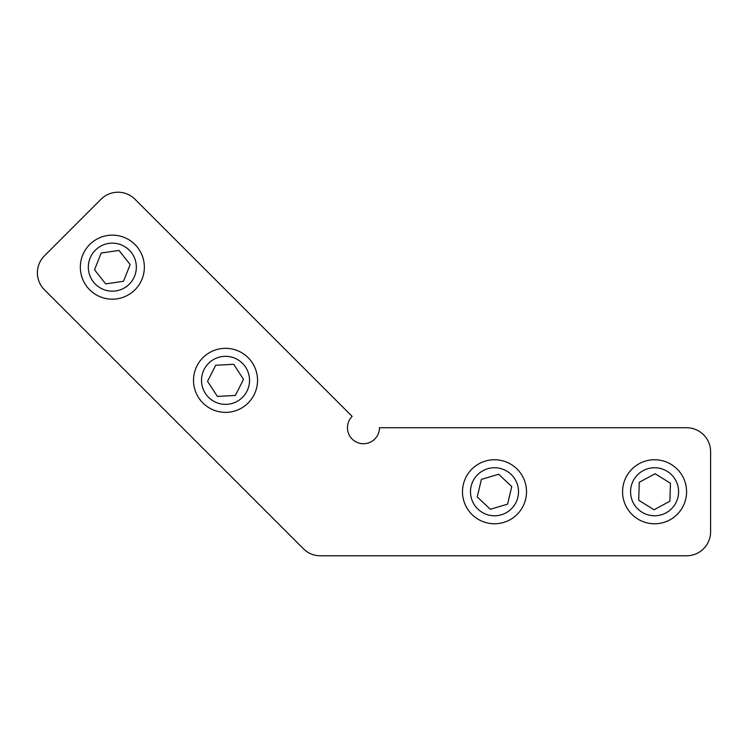 <?xml version="1.0" encoding="UTF-8"?>
<svg xmlns="http://www.w3.org/2000/svg" width="748" height="748" viewBox="0 0 748 748"><rect width="100%" height="100%" fill="white"/><g stroke="black" fill="none" stroke-linecap="round" stroke-linejoin="round"><path stroke-width="1.12" d="M320.368 555.783A24.011 24.011 0 0 1 303.389 548.751L44.431 289.794A24.011 24.011 0 0 1 44.431 255.844L101.027 199.249A24.011 24.011 0 0 1 134.986 199.249L352.149 416.412A16.007 16.007 0 0 0 357.338 442.517A16.007 16.007 0 0 0 379.47 427.725L686.589 427.725A24.011 24.011 0 0 1 710.6 451.736L710.6 531.772A24.011 24.011 0 0 1 686.589 555.783L320.368 555.783M94.528 269.766L105.692 283.894L114.603 282.594L123.504 281.285L130.161 264.558L118.997 250.421L101.186 253.03L94.528 269.766M115.818 290.916A24.011 24.011 0 0 1 90.031 258.284A24.011 24.011 0 0 1 131.181 252.272A24.011 24.011 0 0 1 115.818 290.916M80.662 271.786A32.014 32.014 0 0 0 132.19 292.281A32.014 32.014 0 0 0 124.177 237.415A32.014 32.014 0 0 0 80.662 271.786M215.704 365.258L207.551 381.312L212.46 388.857L217.378 396.403L235.358 395.44L243.511 379.386L233.694 364.295L215.704 365.258M205.41 393.448A24.011 24.011 0 0 1 224.25 356.366A24.011 24.011 0 0 1 246.934 391.223A24.011 24.011 0 0 1 205.41 393.448M208.066 353.514A32.014 32.014 0 0 0 211.03 408.885A32.014 32.014 0 0 0 257.499 378.638A32.014 32.014 0 0 0 208.066 353.514M481.403 479.403L477.252 496.924L490.351 509.285L507.602 504.115L511.754 486.593L498.654 474.232L481.403 479.403M478.028 509.229A24.011 24.011 0 0 1 487.612 468.753A24.011 24.011 0 0 1 517.868 497.289A24.011 24.011 0 0 1 478.028 509.229M471.212 469.791A32.014 32.014 0 0 0 487.126 522.908A32.014 32.014 0 0 0 525.171 482.572A32.014 32.014 0 0 0 471.212 469.791M639.26 482.282L638.708 500.281L654.023 509.762L669.89 501.235L670.442 483.236L655.126 473.755L639.26 482.282M641.943 512.174A24.011 24.011 0 0 1 643.215 470.604A24.011 24.011 0 0 1 678.576 492.493A24.011 24.011 0 0 1 641.943 512.174M627.357 474.905A32.014 32.014 0 0 0 653.593 523.759A32.014 32.014 0 0 0 682.774 476.607A32.014 32.014 0 0 0 627.357 474.905"/></g></svg>
